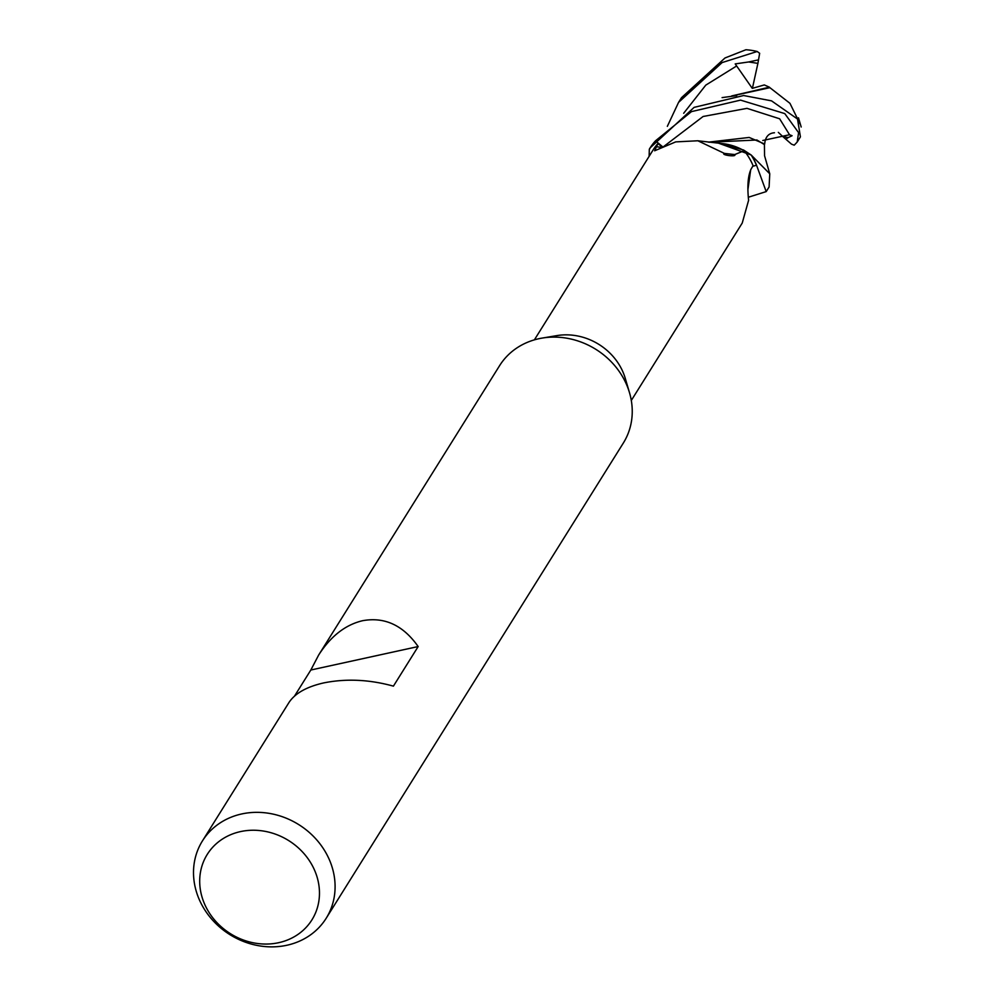 <?xml version="1.0" encoding="UTF-8"?>
<svg xmlns="http://www.w3.org/2000/svg" width="995" height="995" viewBox="0 0 995 995"><rect width="100%" height="100%" fill="white"/><g stroke="black" fill="none" stroke-linecap="round" stroke-linejoin="round"><path stroke-width="1.49" d="M766.2 191.6L769.098 186.973L769.757 173.789L751.163 154.996L718.751 143.255L751.163 155.009A60.683 53.966 32 0 1 756.436 165.257L752.717 166.302L756.548 165.232L766.2 191.6L748.352 197.234M294.532 696.077L310.826 670.021L318.661 655.033L499.577 365.687A72.971 64.899 32 0 1 538.842 338.723A72.971 64.899 32 0 1 542.138 338.089A72.971 64.899 32 0 1 629.499 392.714A72.971 64.899 32 0 1 623.318 443.061L326.173 918.285A72.971 64.899 32 0 1 286.908 945.25A72.971 64.899 32 0 1 209.883 916.967A72.971 64.899 32 0 1 202.433 840.924A72.971 64.899 32 0 1 241.698 813.96A72.971 64.899 32 0 1 318.711 842.243A72.971 64.899 32 0 1 326.173 918.285M542.138 338.089L556.852 335.613A57.15 50.832 32 0 1 625.283 378.398L629.499 392.714M318.661 655.033C330.713 636.253 345.327 624.81 362.528 620.718C384.655 616.664 403.199 625.283 418.161 646.551L393.411 686.14C369.307 679.486 346.049 678.416 323.624 682.931C306.559 686.824 295.005 693.353 288.96 702.532L202.433 840.924M240.454 831.609A61.727 54.912 32 0 1 316.335 874.742A61.727 54.912 32 0 1 278.712 942.688A61.727 54.912 32 0 1 202.831 899.555A61.727 54.912 32 0 1 240.454 831.609M631.303 400.463L742.233 223.054L748.601 200.293C747.133 186.177 747.954 175.767 751.088 169.088L753.078 165.692A57.15 50.832 32 0 0 744.148 150.73L734.758 154.548C737.059 157.322 720.293 154.872 724.372 153.392L697.843 140.768L675.717 141.887L654.648 150.78L657.969 143.504A57.15 50.832 32 0 0 653.18 149.847L534.377 339.867M655.506 140.817A60.807 54.078 32 0 0 650.096 147.919A60.807 54.078 32 0 0 649.349 149.15L649.312 149.449A60.683 53.966 32 0 1 655.593 140.904L662.919 147.011L655.506 140.817L691.45 111.627L740.541 100.122L784.769 113.592L798.599 132.658L797.194 142.036L794.209 145.183L791.51 144.151L783.003 136.738L788.189 137.571L792.082 135.73L789.532 134.748L762.779 140.494M662.869 147.036L655.593 140.904A60.683 53.966 32 0 0 649.312 149.449L649.126 156.327M662.446 147.26L657.969 143.504M697.843 140.78L721.45 143.491A50.272 44.713 32 0 1 744.148 150.73M734.758 154.548A1047.785 634.872 -108.9 0 1 724.372 153.392M751.163 155.009L743.539 149.996L718.813 143.255M751.163 154.996A60.683 53.966 32 0 1 756.436 165.257L752.717 166.289M310.826 670.021L418.161 646.551M751.424 155.208A60.807 54.078 32 0 1 756.548 165.232M667.346 126.34L678.565 102.385L722.121 62.573L757.207 51.491L759.658 53.307L757.904 63.369L748.663 61.964L735.205 63.904L752.282 88.368L764.309 84.936L769.396 87.187L731.711 95.93M678.565 102.385L681.513 97.672L725.007 57.971L745.914 49.75A60.807 54.078 32 0 1 757.207 51.491M650.096 147.919L694.124 107.36L743.626 95.532L771.535 100.856L797.505 119.014L800.415 136.85A60.807 54.078 32 0 1 799.769 137.919L797.194 142.036M732.606 95.819L769.894 87.672L789.943 103.318L800.204 124.151M769.396 87.187L770.304 88.082M709.186 142.248L756.909 139.996L764.384 144.573L764.682 144.001L749.173 137.447L708.365 142.148M757.904 63.369L752.407 88.331M783.003 136.738L778.326 132.36M662.085 147.447A1020.957 618.616 -108.9 0 1 656.028 146.663M747.966 189.261L750.665 169.884M736.263 66.205L705.791 85.122L683.677 113.268M758.302 59.911L748.663 61.964M786 139.113L788.189 137.571M789.532 134.748L779.632 118.778L746.996 108.355L703.104 116.49L663.416 146.738M736.71 95.644L722.096 97.609M801.186 127.012L798.487 117.808M764.682 144.001C765.317 136.912 768.588 133.168 774.471 132.758M769.744 173.789L764.558 155.755L764.409 144.474"/></g></svg>
